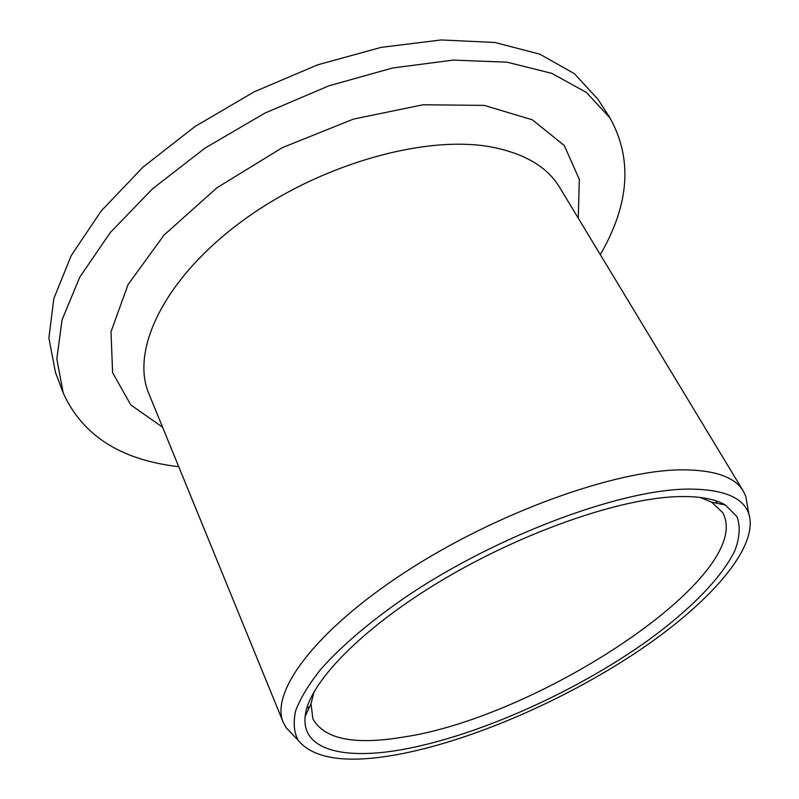 <?xml version="1.0" encoding="UTF-8"?>
<svg xmlns="http://www.w3.org/2000/svg" width="799" height="799" viewBox="0 0 799 799"><rect width="100%" height="100%" fill="white"/><g stroke="black" fill="none" stroke-linecap="round" stroke-linejoin="round"><path stroke-width="1.2" d="M63.201 392.918L55.481 372.484L48.889 338.017L53.843 298.566L71.231 255.57L101.203 210.966L143.031 167.111L194.956 126.542L254.272 91.765L317.553 64.879L381.083 47.381L441.238 39.95L494.911 42.477L539.794 54.152L574.421 73.698L598.161 99.545L609.967 117.922L586.436 92.494L551.919 73.398L507.015 62.172L453.173 60.105L392.718 67.965L328.779 85.853L264.978 113.049L205.103 148.055L152.619 188.724L110.272 232.569L79.83 277.023L62.062 319.77L56.819 358.871L63.201 392.918C82.417 435.505 120.929 460.094 178.716 466.676M600.309 254.641C629.482 204.314 632.698 158.741 609.967 117.922M743.29 491.105L559.59 187.296C547.525 167.171 525.133 153.808 492.414 147.206C425.617 134.122 318.042 164.624 240.968 221.972C163.655 279.241 130.317 350.581 148.934 393.837L283.305 722.456C269.852 692.433 315.166 630.561 406.052 571.575C496.698 512.559 615.41 470.032 681.937 469.832C714.486 469.882 734.93 476.973 743.29 491.105L745.817 496.449L747.614 506.896M283.305 722.456L286.092 727.669L293.413 735.34M748.763 513.637C742.97 496.988 722.226 488.808 686.521 489.108C619.664 490.147 498.736 534.99 409.278 594.646C372.024 619.894 341.832 645.502 321.008 669.023C308.853 684.234 300.424 698.106 295.71 710.641C293.093 722.256 293.902 732.134 298.127 740.283C313.388 758.83 345.887 763.704 395.645 754.905C468.893 741.732 562.037 701.572 635.475 652.973C708.383 604.513 759.649 547.455 748.763 513.637L745.817 496.449M678.311 496.608C699.315 496.069 715.005 498.876 725.402 505.028L737.018 516.703C740.493 526.531 739.734 537.937 734.74 550.93C721.547 577.827 690.606 609.138 649.897 639.06C577.417 691.315 477.772 736.169 401.308 749.732C343.32 759.979 301.503 749.861 305.148 716.393C308.124 683.954 360.489 628.893 441.937 580.284C523.285 531.675 620.943 498.047 678.311 496.608M700.234 497.447L711.709 502.191L722.715 512.638C756.573 574.481 539.225 717.502 402.536 737.197C354.117 745.227 324.224 739.095 312.858 718.78L311.031 703.709L305.148 716.393M314.067 691.664L311.031 703.709M162.587 427.235L130.806 404.943L112.599 372.684L111.001 331.725L128.06 284.584L164.095 235.006L217.058 187.695L282.377 147.635L353.478 119.081L423.031 104.769L484.324 105.398L532.344 119.81L564.264 145.518L579.315 179.366L578.256 218.167M298.127 740.283L286.092 727.669M711.709 502.191L725.402 505.028M307.515 706.006L308.674 708.783M715.654 500.733L717.192 503.32"/></g></svg>
